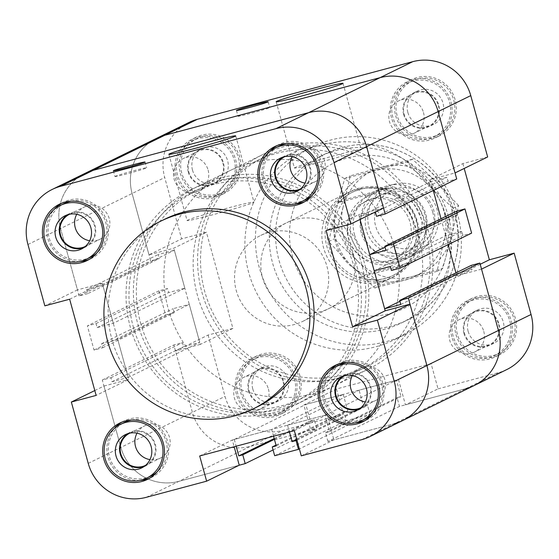 <?xml version="1.0" encoding="UTF-8"?>
<svg xmlns="http://www.w3.org/2000/svg" width="559" height="559" viewBox="0 0 559 559"><rect width="100%" height="100%" fill="white"/><g stroke="black" fill="none" stroke-linecap="round" stroke-linejoin="round"><path stroke-width="0.42" stroke-dasharray="2.79 2.1" d="M418.418 236.01A116.579 114.322 63.9 0 1 359.185 370.289A116.579 114.322 63.9 0 1 205.237 315.87A116.579 114.322 63.9 0 1 256.63 160.887A116.579 114.322 63.9 0 1 418.418 236.01M425.783 232.404A116.579 114.322 63.9 0 1 366.55 366.683A116.579 114.322 63.9 0 1 212.602 312.264A116.579 114.322 63.9 0 1 263.995 157.282A116.579 114.322 63.9 0 1 425.783 232.404M353.246 253.451A47.829 46.9 63.9 0 1 328.937 308.547A47.829 46.9 63.9 0 1 265.777 286.208A47.829 46.9 63.9 0 1 286.879 222.629A47.829 46.9 63.9 0 1 353.246 253.451M398.49 379.638L405.429 404.835L438.046 388.861L431.101 363.664L398.49 379.638L303.844 404.968L310.783 430.164L250.425 446.32A47.829 46.9 63.9 0 1 192.394 412.374L175.498 351.031L208.116 335.058L232.907 328.419L206.411 232.23L173.8 248.203L149.001 254.841L132.106 193.498A47.829 46.9 63.9 0 1 156.408 138.408A47.829 46.9 -116.1 0 0 132.106 193.498L150.671 260.885L159.315 258.572L158.204 254.541L174.352 250.222L184.826 288.234L168.671 292.56L167.56 288.528L158.917 290.841L165.583 315.031L174.226 312.719L173.115 308.687L189.263 304.362L199.738 342.381L183.583 346.699L182.479 342.667L173.835 344.98L192.394 412.374A47.829 46.9 -116.1 0 0 250.425 446.32L316.736 428.571L314.319 419.788L310.35 420.85L305.829 404.436L343.233 394.423L347.754 410.837L343.785 411.899L346.21 420.682L370.009 414.317L299.365 448.912M431.101 363.664L336.455 388.994L303.844 404.968M232.907 328.419L200.297 344.393L173.8 248.203M206.411 232.23L181.619 238.868L149.001 254.841M200.297 344.393L175.498 351.031M487.658 156.96L462.866 163.591L430.248 179.565L455.04 172.934M480.202 264.267L456.745 275.762L481.537 269.124M336.455 388.994L343.401 414.191L310.783 430.164M208.116 335.058L225.011 396.401A47.829 46.9 -116.1 0 0 283.043 430.346L343.401 414.191M438.046 388.861L498.404 372.706A47.829 46.9 -116.1 0 0 506.747 369.583M301.273 455.844L333.891 439.87L394.249 423.722L327.937 441.463L399.482 406.428L465.787 388.68L405.429 404.835M189.026 122.435A47.829 46.9 -116.1 0 0 164.723 177.524L181.619 238.868M462.866 163.591L464.201 168.448M447.067 219.463A104.624 102.597 -116.1 0 0 301.867 152.048A104.624 102.597 -116.1 0 0 255.743 291.134A104.624 102.597 -116.1 0 0 393.906 339.97A104.624 102.597 -116.1 0 0 447.067 219.463M240.594 392.229A31.388 30.78 -116.1 0 0 284.154 412.458A31.388 30.78 -116.1 0 0 297.989 370.729A31.388 30.78 -116.1 0 0 256.546 356.076A31.388 30.78 -116.1 0 0 240.594 392.229M180.305 173.353A31.388 30.78 -116.1 0 0 223.866 193.575A31.388 30.78 -116.1 0 0 237.701 151.852A31.388 30.78 -116.1 0 0 196.251 137.2A31.388 30.78 -116.1 0 0 180.305 173.353M395.667 115.713A31.388 30.78 -116.1 0 0 439.227 135.935A31.388 30.78 -116.1 0 0 453.063 94.212A31.388 30.78 -116.1 0 0 411.613 79.56A31.388 30.78 -116.1 0 0 395.667 115.713M455.955 334.589A31.388 30.78 -116.1 0 0 499.515 354.818A31.388 30.78 -116.1 0 0 513.351 313.089A31.388 30.78 -116.1 0 0 471.908 298.436A31.388 30.78 -116.1 0 0 455.955 334.589M238.302 116.055A16.442 0.608 -15.4 0 0 238.036 116.251A16.442 0.608 -15.4 0 0 254.059 112.471A16.442 0.608 -15.4 0 0 269.738 107.517A16.442 0.608 -15.4 0 0 255.253 110.878A16.442 0.608 -15.4 0 0 238.302 116.055M294.963 167.581A34.679 1.286 -15.4 0 0 294.404 167.993A34.679 1.286 -15.4 0 0 328.196 160.021A34.679 1.286 -15.4 0 0 361.261 149.574A34.679 1.286 -15.4 0 0 330.711 156.667A34.679 1.286 -15.4 0 0 294.963 167.581M430.248 179.565L433.253 190.465L430.8 181.584L446.955 177.259L448.066 181.291L456.71 178.978M385.011 247.155L441.275 219.596L441.037 218.73L448.164 244.611L445.719 235.73L461.867 231.405L462.978 235.437L471.621 233.124M399.93 301.294L456.186 273.742L455.948 272.869L456.745 275.762M268.411 388.994A17.937 17.588 63.9 0 1 259.299 409.649A17.937 17.588 63.9 0 1 234.41 398.092A17.937 17.588 63.9 0 1 243.521 377.43A17.937 17.588 63.9 0 1 268.411 388.994M248.573 391.027A18.531 18.174 63.9 0 1 257.992 369.681A18.531 18.174 63.9 0 1 282.463 378.338A18.531 18.174 63.9 0 1 274.287 402.976A18.531 18.174 63.9 0 1 248.573 391.027M283.14 381.776A17.937 17.588 63.9 0 1 274.029 402.438A17.937 17.588 63.9 0 1 250.341 394.06A17.937 17.588 63.9 0 1 258.258 370.219A17.937 17.588 63.9 0 1 283.14 381.776M252.78 388.966A18.531 18.174 -116.1 0 0 278.494 400.915A18.531 18.174 -116.1 0 0 286.676 376.277A18.531 18.174 -116.1 0 0 262.199 367.619A18.531 18.174 -116.1 0 0 252.78 388.966M423.484 112.471A17.937 17.588 63.9 0 1 414.373 133.133A17.937 17.588 63.9 0 1 389.483 121.576A17.937 17.588 63.9 0 1 398.595 100.913A17.937 17.588 63.9 0 1 423.484 112.471M403.647 114.511A18.531 18.174 63.9 0 1 413.066 93.164A18.531 18.174 63.9 0 1 437.536 101.822A18.531 18.174 63.9 0 1 429.361 126.453A18.531 18.174 63.9 0 1 403.647 114.511M438.214 105.26A17.937 17.588 63.9 0 1 429.095 125.922A17.937 17.588 63.9 0 1 405.415 117.544A17.937 17.588 63.9 0 1 413.325 93.702A17.937 17.588 63.9 0 1 438.214 105.26M407.853 112.45A18.531 18.174 -116.1 0 0 433.567 124.398A18.531 18.174 -116.1 0 0 441.743 99.761A18.531 18.174 -116.1 0 0 417.273 91.103A18.531 18.174 -116.1 0 0 407.853 112.45M208.123 170.111A17.937 17.588 63.9 0 1 199.011 190.773A17.937 17.588 63.9 0 1 174.122 179.215A17.937 17.588 63.9 0 1 183.233 158.553A17.937 17.588 63.9 0 1 208.123 170.111M188.285 172.151A18.531 18.174 63.9 0 1 197.704 150.804A18.531 18.174 63.9 0 1 222.175 159.462A18.531 18.174 63.9 0 1 213.999 184.093A18.531 18.174 63.9 0 1 188.285 172.151M222.852 162.9A17.937 17.588 63.9 0 1 213.734 183.562A17.937 17.588 63.9 0 1 190.053 175.184A17.937 17.588 63.9 0 1 197.97 151.342A17.937 17.588 63.9 0 1 222.852 162.9M192.492 170.09A18.531 18.174 -116.1 0 0 218.206 182.031A18.531 18.174 -116.1 0 0 226.381 157.4A18.531 18.174 -116.1 0 0 201.911 148.743A18.531 18.174 -116.1 0 0 192.492 170.09M483.773 331.354A17.937 17.588 63.9 0 1 474.661 352.009A17.937 17.588 63.9 0 1 449.771 340.452A17.937 17.588 63.9 0 1 458.883 319.797A17.937 17.588 63.9 0 1 483.773 331.354M463.935 333.388A18.531 18.174 63.9 0 1 473.354 312.041A18.531 18.174 63.9 0 1 497.824 320.698A18.531 18.174 63.9 0 1 489.649 345.336A18.531 18.174 63.9 0 1 463.935 333.388M498.502 324.136A17.937 17.588 63.9 0 1 489.391 344.798A17.937 17.588 63.9 0 1 465.703 336.42A17.937 17.588 63.9 0 1 473.62 312.579A17.937 17.588 63.9 0 1 498.502 324.136M468.142 331.333A18.531 18.174 -116.1 0 0 493.856 343.275A18.531 18.174 -116.1 0 0 502.038 318.637A18.531 18.174 -116.1 0 0 477.561 309.979A18.531 18.174 -116.1 0 0 468.142 331.333M453.167 336.273A29.893 29.313 63.9 0 1 468.351 301.846A29.893 29.313 63.9 0 1 507.831 315.793A29.893 29.313 63.9 0 1 494.652 355.538A29.893 29.313 63.9 0 1 453.167 336.273M457.374 334.212A29.893 29.313 63.9 0 1 472.565 299.785A29.893 29.313 63.9 0 1 512.037 313.732A29.893 29.313 63.9 0 1 498.859 353.477A29.893 29.313 63.9 0 1 457.374 334.212M451.749 336.651A31.388 30.78 63.9 0 1 467.694 300.497A31.388 30.78 63.9 0 1 509.144 315.15A31.388 30.78 63.9 0 1 495.309 356.88A31.388 30.78 63.9 0 1 451.749 336.651M392.879 117.397A29.893 29.313 63.9 0 1 408.063 82.963A29.893 29.313 63.9 0 1 447.535 96.917A29.893 29.313 63.9 0 1 434.364 136.655A29.893 29.313 63.9 0 1 392.879 117.397M397.086 115.336A29.893 29.313 63.9 0 1 412.276 80.901A29.893 29.313 63.9 0 1 451.749 94.855A29.893 29.313 63.9 0 1 438.57 134.593A29.893 29.313 63.9 0 1 397.086 115.336M391.461 117.774A31.388 30.78 63.9 0 1 407.406 81.621A31.388 30.78 63.9 0 1 448.856 96.274A31.388 30.78 63.9 0 1 435.021 137.996A31.388 30.78 63.9 0 1 391.461 117.774M177.517 175.03A29.893 29.313 63.9 0 1 192.701 140.602A29.893 29.313 63.9 0 1 232.181 154.557A29.893 29.313 63.9 0 1 219.002 194.294A29.893 29.313 63.9 0 1 177.517 175.03M181.724 172.969A29.893 29.313 63.9 0 1 196.915 138.541A29.893 29.313 63.9 0 1 236.387 152.495A29.893 29.313 63.9 0 1 223.209 192.233A29.893 29.313 63.9 0 1 181.724 172.969M176.099 175.414A31.388 30.78 63.9 0 1 192.044 139.261A31.388 30.78 63.9 0 1 233.494 153.914A31.388 30.78 63.9 0 1 219.659 195.636A31.388 30.78 63.9 0 1 176.099 175.414M237.806 393.913A29.893 29.313 63.9 0 1 252.989 359.479A29.893 29.313 63.9 0 1 292.469 373.433A29.893 29.313 63.9 0 1 279.29 413.171A29.893 29.313 63.9 0 1 237.806 393.913M242.012 391.852A29.893 29.313 63.9 0 1 257.203 357.418A29.893 29.313 63.9 0 1 296.675 371.372A29.893 29.313 63.9 0 1 283.497 411.117A29.893 29.313 63.9 0 1 242.012 391.852M236.387 394.291A31.388 30.78 63.9 0 1 252.333 358.137A31.388 30.78 63.9 0 1 293.782 372.79A31.388 30.78 63.9 0 1 279.947 414.519A31.388 30.78 63.9 0 1 236.387 394.291M414.268 223.565A47.829 46.9 -116.1 0 0 347.901 192.743A47.829 46.9 -116.1 0 0 323.584 247.84A47.829 46.9 -116.1 0 0 389.951 278.661A47.829 46.9 -116.1 0 0 414.268 223.565M457.583 214.314A104.624 102.597 -116.1 0 0 312.39 146.891A104.624 102.597 -116.1 0 0 266.266 285.984A104.624 102.597 -116.1 0 0 404.423 334.82A104.624 102.597 -116.1 0 0 457.583 214.314M448.353 216.312A92.668 90.872 -116.1 0 0 319.748 156.604A92.668 90.872 -116.1 0 0 278.899 279.793A92.668 90.872 -116.1 0 0 401.271 323.046A92.668 90.872 -116.1 0 0 448.353 216.312M357.075 266.685A119.57 117.257 63.9 0 1 296.298 404.416A119.57 117.257 63.9 0 1 138.415 348.564A119.57 117.257 63.9 0 1 191.164 189.62A119.57 117.257 63.9 0 1 357.075 266.685M428.62 231.643A119.57 117.257 -116.1 0 0 262.702 154.584A119.57 117.257 -116.1 0 0 201.925 292.315A119.57 117.257 -116.1 0 0 367.836 369.38A119.57 117.257 -116.1 0 0 428.62 231.643M94.799 390.552L103.96 386.066L120.856 447.41A47.829 46.9 -116.1 0 0 178.887 481.355L239.245 465.207L178.887 481.355A47.829 46.9 63.9 0 1 120.856 447.41L102.29 380.022L110.934 377.709L112.045 381.741L128.2 377.416L117.725 339.404L189.263 304.362M128.2 377.416L199.738 342.381M327.937 441.463L325.52 432.68L329.489 431.618L324.968 415.204L287.557 425.217L359.102 390.175L396.506 380.169L401.027 396.583L397.058 397.645L399.482 406.428M324.968 415.204L396.506 380.169M373.754 212.741L359.262 216.619L430.8 181.584M359.262 216.619L360.045 219.456L358.703 214.607L326.093 230.581M376.521 216.333L448.066 181.291M375.417 212.301L446.955 177.259M374.174 270.766L445.719 235.73M400.796 304.459L472.341 269.417L456.186 273.742M471.23 265.385L472.341 269.417M361.631 439.688L465.787 388.68A47.829 46.9 -116.1 0 0 474.13 385.556M325.52 432.68L397.058 397.645M329.489 431.618L401.027 396.583M273.547 436.209L271.688 429.459L343.233 394.423M271.688 429.459L234.284 439.472L305.829 404.436M234.284 439.472L236.143 446.222M274.196 438.556L310.35 420.85M274.413 439.332L314.319 419.788M273.078 449.953L316.736 428.571M102.29 380.022L173.835 344.98M110.934 377.709L182.479 342.667M112.045 381.741L183.583 346.699M117.725 339.404L101.57 343.722L102.681 347.754L94.038 350.067L87.379 325.876L96.022 323.563L97.133 327.595L113.281 323.27L184.826 288.234M113.281 323.27L102.814 285.258L174.352 250.222M102.814 285.258L86.659 289.583L158.204 254.541M86.659 289.583L87.77 293.615L159.315 258.572M87.77 293.615L79.126 295.928L150.671 260.885M79.126 295.928L60.568 228.533A47.829 46.9 63.9 0 1 84.87 173.444A47.829 46.9 -116.1 0 0 60.568 228.533L77.463 289.876L44.846 305.85M391.44 270.472L462.978 235.437M390.329 266.44L461.867 231.405M385.885 250.313L457.43 215.278L441.275 219.596M456.319 211.246L457.43 215.278M275.999 445.104L343.785 411.899M274.665 455.725L346.21 420.682M276.216 445.879L347.754 410.837M287.557 425.217L289.415 431.96M296.731 439.353L363.623 406.596L359.102 390.175M296.948 440.129L367.591 405.534L363.623 406.596M370.009 414.317L367.591 405.534M97.133 327.595L168.671 292.56M96.022 323.563L167.56 288.528M101.57 343.722L173.115 308.687M102.681 347.754L174.226 312.719M94.038 350.067L165.583 315.031M158.917 290.841L87.379 325.876M140.582 322.99A116.579 114.322 -116.1 0 0 302.37 398.113A116.579 114.322 -116.1 0 0 353.763 243.13A116.579 114.322 -116.1 0 0 199.815 188.711A116.579 114.322 -116.1 0 0 140.582 322.99M133.217 326.596A116.579 114.322 -116.1 0 0 295.005 401.718A116.579 114.322 -116.1 0 0 346.398 246.736A116.579 114.322 -116.1 0 0 192.45 192.317A116.579 114.322 -116.1 0 0 133.217 326.596M69.644 299.212L102.255 283.238L128.752 379.435L96.134 395.409M102.255 283.238L77.463 289.876M103.96 386.066L128.752 379.435M383.502 207.969L358.703 214.607M294.334 430.647L326.945 414.673L333.891 439.87M199.689 455.976L232.299 440.003L234.158 446.753M394.249 423.722A47.829 46.9 -116.1 0 0 402.592 420.592M232.299 440.003L326.945 414.673M257.133 406.952A104.624 102.597 63.9 0 1 118.976 358.116A104.624 102.597 63.9 0 1 165.094 219.03M115.21 176.344A16.442 0.608 -15.4 0 0 114.944 176.539A16.442 0.608 -15.4 0 0 130.967 172.752A16.442 0.608 -15.4 0 0 146.647 167.805A16.442 0.608 -15.4 0 0 132.162 171.166A16.442 0.608 -15.4 0 0 115.21 176.344M187.649 220.141A34.679 1.286 -15.4 0 0 187.09 220.553A34.679 1.286 -15.4 0 0 220.882 212.574A34.679 1.286 -15.4 0 0 253.954 202.134A34.679 1.286 -15.4 0 0 223.397 209.22A34.679 1.286 -15.4 0 0 187.649 220.141M137.018 433.176A17.937 17.588 63.9 0 1 144.627 425.867A17.937 17.588 63.9 0 1 168.315 434.238A17.937 17.588 63.9 0 1 160.405 458.087A17.937 17.588 63.9 0 1 149.966 459.617M127.599 433.714A18.531 18.174 63.9 0 1 129.632 432.547A18.531 18.174 63.9 0 1 154.109 441.198A18.531 18.174 63.9 0 1 145.941 465.836A18.531 18.174 63.9 0 1 143.768 466.73M129.8 433.127A17.937 17.588 63.9 0 1 129.898 433.085A17.937 17.588 63.9 0 1 154.787 444.643A17.937 17.588 63.9 0 1 145.675 465.298A17.937 17.588 63.9 0 1 145.578 465.347M292.091 156.653A17.937 17.588 63.9 0 1 299.701 149.351A17.937 17.588 63.9 0 1 323.382 157.722A17.937 17.588 63.9 0 1 315.479 181.563A17.937 17.588 63.9 0 1 305.039 183.1M282.672 157.198A18.531 18.174 63.9 0 1 284.706 156.024A18.531 18.174 63.9 0 1 309.183 164.681A18.531 18.174 63.9 0 1 301.008 189.319A18.531 18.174 63.9 0 1 298.841 190.207M284.873 156.611A17.937 17.588 63.9 0 1 284.971 156.562A17.937 17.588 63.9 0 1 309.861 168.119A17.937 17.588 63.9 0 1 300.749 188.781A17.937 17.588 63.9 0 1 300.651 188.823M76.73 214.293A17.937 17.588 63.9 0 1 84.339 206.991A17.937 17.588 63.9 0 1 108.02 215.362A17.937 17.588 63.9 0 1 100.117 239.203A17.937 17.588 63.9 0 1 89.678 240.74M67.311 214.838A18.531 18.174 63.9 0 1 69.344 213.664A18.531 18.174 63.9 0 1 93.821 222.314A18.531 18.174 63.9 0 1 85.653 246.959A18.531 18.174 63.9 0 1 83.48 247.847M69.512 214.251A17.937 17.588 63.9 0 1 69.609 214.202A17.937 17.588 63.9 0 1 94.499 225.759A17.937 17.588 63.9 0 1 85.387 246.421A17.937 17.588 63.9 0 1 85.289 246.463M352.38 375.536A17.937 17.588 63.9 0 1 359.989 368.227A17.937 17.588 63.9 0 1 383.67 376.598A17.937 17.588 63.9 0 1 375.767 400.447A17.937 17.588 63.9 0 1 365.327 401.977M342.96 376.074A18.531 18.174 63.9 0 1 344.994 374.907A18.531 18.174 63.9 0 1 369.471 383.558A18.531 18.174 63.9 0 1 361.303 408.196A18.531 18.174 63.9 0 1 359.13 409.09M345.162 375.487A17.937 17.588 63.9 0 1 345.259 375.445A17.937 17.588 63.9 0 1 370.149 387.003A17.937 17.588 63.9 0 1 361.037 407.658A17.937 17.588 63.9 0 1 360.939 407.707M366.292 418.398A29.893 29.313 63.9 0 1 324.814 399.133A29.893 29.313 63.9 0 1 340.005 364.699M346.72 362.393A29.893 29.313 63.9 0 1 379.477 378.66A29.893 29.313 63.9 0 1 372.245 414.505M355.363 422.772A31.388 30.78 63.9 0 1 323.395 399.517A31.388 30.78 63.9 0 1 329.845 370.659M337.28 364.475A31.388 30.78 63.9 0 1 339.348 363.357A31.388 30.78 63.9 0 1 380.791 378.017A31.388 30.78 63.9 0 1 366.949 419.746A31.388 30.78 63.9 0 1 364.81 420.689M306.004 199.521A29.893 29.313 63.9 0 1 264.519 180.257A29.893 29.313 63.9 0 1 279.717 145.822M286.432 143.509A29.893 29.313 63.9 0 1 319.182 159.776A29.893 29.313 63.9 0 1 311.957 195.629M295.075 203.895A31.388 30.78 63.9 0 1 263.107 180.634A31.388 30.78 63.9 0 1 269.557 151.775M276.991 145.599A31.388 30.78 63.9 0 1 279.06 144.481A31.388 30.78 63.9 0 1 320.503 159.14A31.388 30.78 63.9 0 1 306.66 200.863A31.388 30.78 63.9 0 1 304.522 201.806M90.642 257.161A29.893 29.313 63.9 0 1 49.157 237.896A29.893 29.313 63.9 0 1 64.355 203.462M71.07 201.149A29.893 29.313 63.9 0 1 103.82 217.416A29.893 29.313 63.9 0 1 96.595 253.262M79.713 261.535A31.388 30.78 63.9 0 1 47.746 238.274A31.388 30.78 63.9 0 1 54.195 209.415M61.63 203.238A31.388 30.78 63.9 0 1 63.698 202.12A31.388 30.78 63.9 0 1 105.141 216.78A31.388 30.78 63.9 0 1 91.299 258.503A31.388 30.78 63.9 0 1 89.16 259.446M150.93 476.037A29.893 29.313 63.9 0 1 109.452 456.773A29.893 29.313 63.9 0 1 124.643 422.338M131.358 420.033A29.893 29.313 63.9 0 1 164.115 436.299A29.893 29.313 63.9 0 1 156.883 472.145M140.002 480.412A31.388 30.78 63.9 0 1 108.034 457.15A31.388 30.78 63.9 0 1 114.483 428.299M121.918 422.115A31.388 30.78 63.9 0 1 123.986 420.997A31.388 30.78 63.9 0 1 165.429 435.657A31.388 30.78 63.9 0 1 151.587 477.379A31.388 30.78 63.9 0 1 149.449 478.329M396.555 188.614A30.696 30.102 -116.1 0 0 383.572 239.713A30.696 30.102 -116.1 0 0 433.966 226.227A30.696 30.102 -116.1 0 0 396.555 188.614M393.599 184.4A35.874 35.175 63.9 0 1 436.069 206.613A35.874 35.175 63.9 0 1 418.901 251.173A35.874 35.175 63.9 0 1 371.525 234.431A35.874 35.175 63.9 0 1 387.345 186.741A35.874 35.175 63.9 0 1 393.599 184.4M391.964 263.645A35.874 35.175 63.9 0 1 349.494 241.425A35.874 35.175 63.9 0 1 366.662 196.866A35.874 35.175 63.9 0 1 372.923 194.525A35.874 35.175 63.9 0 1 415.386 216.738A35.874 35.175 63.9 0 1 398.218 261.298A35.874 35.175 63.9 0 1 391.964 263.645M373.51 198.159A32.282 31.66 -116.1 0 0 367.878 200.269A32.282 31.66 -116.1 0 0 353.644 243.186A32.282 31.66 -116.1 0 0 396.275 258.258A32.282 31.66 -116.1 0 0 411.731 218.157A32.282 31.66 -116.1 0 0 373.51 198.159M360.052 277.222C371.064 281.233 382.167 280.597 393.368 275.328L401.062 270.598L407.895 264.421L413.681 261.591L365.845 274.392L360.052 277.222L407.895 264.421M387.268 189.543C378.17 186.999 369.282 186.86 360.604 189.117L352.61 192.1L349.396 193.847L344.484 197.327L339.432 202.344L387.268 189.543L393.054 186.706L345.217 199.514A46.334 45.433 -116.1 0 0 365.845 274.392M339.432 202.344L345.217 199.514M413.681 261.591A46.334 45.433 -116.1 0 0 393.054 186.706M360.31 189.256A46.334 45.433 -116.1 0 0 352.233 192.289A46.334 45.433 -116.1 0 0 331.801 253.884A46.334 45.433 -116.1 0 0 392.991 275.51A46.334 45.433 -116.1 0 0 415.162 217.954A46.334 45.433 -116.1 0 0 360.31 189.256M370.883 199.444A32.282 31.66 -116.1 0 0 365.251 201.554A32.282 31.66 -116.1 0 0 351.017 244.472A32.282 31.66 -116.1 0 0 393.648 259.544A32.282 31.66 -116.1 0 0 409.097 219.442A32.282 31.66 -116.1 0 0 370.883 199.444M359.458 188.041A47.829 46.9 -116.1 0 0 351.115 191.171A47.829 46.9 -116.1 0 0 330.034 254.75A47.829 46.9 -116.1 0 0 393.194 277.075A47.829 46.9 -116.1 0 0 416.085 217.668A47.829 46.9 -116.1 0 0 359.458 188.041M268.914 232.39A47.829 46.9 -116.1 0 0 260.564 235.514A47.829 46.9 -116.1 0 0 239.483 299.1A47.829 46.9 -116.1 0 0 302.643 321.425A47.829 46.9 -116.1 0 0 325.534 262.01A47.829 46.9 -116.1 0 0 268.914 232.39M249.873 163.27A119.57 117.257 -116.1 0 0 229.008 171.082A119.57 117.257 -116.1 0 0 176.302 330.041A119.57 117.257 -116.1 0 0 334.198 385.857A119.57 117.257 -116.1 0 0 391.426 237.33A119.57 117.257 -116.1 0 0 249.873 163.27M219.366 178.209A119.57 117.257 -116.1 0 0 198.501 186.028A119.57 117.257 -116.1 0 0 145.794 344.987A119.57 117.257 -116.1 0 0 303.684 400.796A119.57 117.257 -116.1 0 0 360.918 252.27A119.57 117.257 -116.1 0 0 219.366 178.209M361.268 232.844A31.388 30.78 63.9 0 1 377.22 196.691A31.388 30.78 63.9 0 1 418.663 211.351A31.388 30.78 63.9 0 1 404.821 253.073A31.388 30.78 63.9 0 1 361.268 232.844M354.546 234.878A37.369 36.642 -116.1 0 0 416.266 251.836A37.369 36.642 -116.1 0 0 399.091 189.48A37.369 36.642 -116.1 0 0 354.546 234.878M366.369 230.35A31.388 30.78 63.9 0 1 382.321 194.19A31.388 30.78 63.9 0 1 425.874 214.418A31.388 30.78 63.9 0 1 409.922 250.572A31.388 30.78 63.9 0 1 366.369 230.35M350.877 265.239A56.794 55.697 -116.1 0 0 405.037 280.115A56.794 55.697 -116.1 0 0 444.132 240.279A56.794 55.697 -116.1 0 0 429.06 185.56A56.794 55.697 -116.1 0 0 374.893 170.677A56.794 55.697 -116.1 0 0 335.805 210.519A56.794 55.697 -116.1 0 0 350.877 265.239L328.692 241.6L335.805 210.519L344.707 178.559L406.875 161.921L429.06 185.56L453.028 208.318L444.132 240.279L437.019 271.36L374.851 287.997L350.877 265.239M432.757 212.308A37.369 36.642 -116.1 0 0 371.036 195.357A37.369 36.642 -116.1 0 0 388.212 257.706A37.369 36.642 -116.1 0 0 432.757 212.308M458.611 205.586L436.425 181.954A56.794 55.697 63.9 0 1 451.497 236.674L458.611 205.586L453.028 208.318M412.451 159.189L382.258 167.071A56.794 55.697 63.9 0 1 436.425 181.954L412.451 159.189L406.875 161.921M382.258 167.071L350.283 175.826L343.17 206.907A56.794 55.697 63.9 0 1 382.258 167.071M343.17 206.907L334.268 238.868L358.242 261.633A56.794 55.697 63.9 0 1 343.17 206.907M358.242 261.633L380.427 285.265L412.402 276.509A56.794 55.697 63.9 0 1 358.242 261.633M412.402 276.509L442.595 268.627L451.497 236.674A56.794 55.697 63.9 0 1 412.402 276.509M328.692 241.6L334.268 238.868M344.707 178.559L350.283 175.826M437.019 271.36L442.595 268.627M374.851 287.997L380.427 285.265M88.238 463.383L225.011 396.401M465.787 388.68L498.404 372.706M146.269 497.328L283.043 430.346M27.95 244.507L164.723 177.524M445.439 215.222A80.713 79.147 -116.1 0 0 312.125 178.6A80.713 79.147 -116.1 0 0 349.221 313.285A80.713 79.147 -116.1 0 0 445.439 215.222M454.67 213.224A92.668 90.872 -116.1 0 0 326.065 153.508A92.668 90.872 -116.1 0 0 285.216 276.705A92.668 90.872 -116.1 0 0 407.581 319.958A92.668 90.872 -116.1 0 0 454.67 213.224M263.995 157.282L256.63 160.887M366.55 366.683L359.185 370.289M268.152 101.759L269.738 107.517M236.45 110.493L238.036 116.251M343.016 83.34L361.268 149.574M276.16 101.752L294.404 167.993M278.501 400.915L274.294 402.976M262.199 367.619L257.992 369.681M274.029 402.438L259.299 409.649M258.251 370.219L243.521 377.437M433.574 124.391L429.368 126.453M417.273 91.103L413.059 93.164M429.102 125.915L414.373 133.133M413.325 93.702L398.595 100.913M218.213 182.031L214.006 184.093M201.911 148.743L197.697 150.804M213.741 183.555L199.011 190.773M197.963 151.342L183.233 158.553M493.863 343.275L489.656 345.336M477.561 309.986L473.347 312.041M489.391 344.798L474.661 352.009M473.613 312.579L458.883 319.797M472.565 299.785L468.351 301.846M498.859 353.477L494.652 355.538M471.908 298.436L467.694 300.497M499.515 354.818L495.309 356.88M412.276 80.901L408.063 82.963M438.57 134.593L434.364 136.655M411.613 79.56L407.406 81.621M439.227 135.935L435.021 137.996M196.915 138.541L192.701 140.602M223.209 192.233L219.002 194.294M196.251 137.2L192.044 139.261M223.866 193.575L219.659 195.636M257.203 357.418L252.989 359.479M283.497 411.117L279.29 413.171M256.546 356.076L252.333 358.137M284.154 412.458L279.947 414.519M328.944 308.54L389.965 278.655M286.872 222.636L347.887 192.75M312.39 146.891L301.867 152.048M404.423 334.82L393.906 339.97M319.748 156.604L326.065 153.508C347.747 143.251 370.142 141.644 393.243 148.673C424.526 159.678 445.069 181.144 454.858 213.084C467.086 254.429 446.131 301.979 407.581 319.958L401.271 323.046M296.319 404.402L367.864 369.366M191.136 189.634L262.681 154.598M295.005 401.718L302.37 398.113M192.45 192.317L199.815 188.711M145.06 162.047L146.647 167.805M113.358 170.774L114.944 176.539M235.709 135.893L253.954 202.134M168.846 154.312L187.09 220.553M141.727 467.897L145.941 465.836M125.426 434.609L129.632 432.547M145.675 465.298L160.405 458.087M129.898 433.085L144.627 425.867M296.801 191.381L301.008 189.319M280.499 158.085L284.706 156.024M300.749 188.781L315.479 181.563M284.971 156.562L299.701 149.351M81.439 249.014L85.653 246.959M65.137 215.725L69.344 213.664M85.387 246.421L100.117 239.203M69.609 214.202L84.339 206.991M357.089 410.257L361.303 408.196M340.787 376.969L344.994 374.907M361.037 407.658L375.767 400.447M345.259 375.445L359.989 368.227M339.341 363.364L335.134 365.425M366.956 419.739L362.749 421.8M279.053 144.481L274.846 146.542M306.667 200.863L302.454 202.924M63.691 202.12L59.485 204.182M91.306 258.503L87.092 260.564M123.979 421.004L119.773 423.065M151.594 477.379L147.387 479.44M387.345 186.741L366.662 196.866M418.901 251.173L398.218 261.298M352.61 192.1L352.233 192.289M393.368 275.328L392.991 275.51M367.878 200.269L365.251 201.554M396.275 258.258L393.648 259.544M351.115 191.171L260.564 235.514M393.194 277.075L302.643 321.425M229.008 171.082L198.501 186.028M334.198 385.857L303.684 400.796M382.314 194.197L377.213 196.691M404.828 253.073L409.929 250.572"/><path stroke-width="0.84" d="M455.04 172.934L487.658 156.96L470.762 95.617A47.829 46.9 -116.1 0 0 412.731 61.672L197.369 119.312A47.829 46.9 -116.1 0 0 189.026 122.435L156.408 138.408A47.829 46.9 63.9 0 1 164.751 135.278L380.113 77.645A47.829 46.9 63.9 0 1 438.144 111.59L455.04 172.934M464.201 168.448L489.356 259.788L514.154 253.15L481.537 269.124L498.432 330.467A47.829 46.9 63.9 0 1 474.13 385.556A47.829 46.9 63.9 0 1 465.787 388.68M489.356 259.788L480.202 264.267M385.2 310.797L409.999 304.159L377.381 320.132L352.589 326.77L385.2 310.797L360.045 219.456L369.737 254.638L385.885 250.313L384.774 246.281L393.417 243.969L400.083 268.159L391.44 270.472L390.329 266.44L374.174 270.766L384.648 308.778L400.796 304.459L399.685 300.428L408.329 298.115L426.894 365.502L498.432 330.467A47.829 46.9 -116.1 0 1 474.13 385.556L506.747 369.583A47.829 46.9 -116.1 0 0 531.05 314.493L514.154 253.15M236.716 110.298A16.442 0.608 164.6 0 1 253.667 105.12A16.442 0.608 164.6 0 1 268.152 101.759A16.442 0.608 164.6 0 1 252.472 106.706A16.442 0.608 164.6 0 1 236.45 110.493A16.442 0.608 164.6 0 1 236.716 110.298M276.719 101.34A34.679 1.286 164.6 0 1 312.467 90.425A34.679 1.286 164.6 0 1 343.016 83.333A34.679 1.286 164.6 0 1 309.952 93.779A34.679 1.286 164.6 0 1 276.16 101.752A34.679 1.286 164.6 0 1 276.719 101.34M433.253 190.465L441.037 218.73L433.253 190.465M448.164 244.611L455.948 272.869L448.164 244.611M369.737 254.638L385.011 247.155M333.989 162.599L366.606 146.626L385.165 214.02L456.71 178.978L438.144 111.59A47.829 46.9 -116.1 0 0 380.113 77.645L164.751 135.278A47.829 46.9 -116.1 0 0 156.408 138.408L84.87 173.444A47.829 46.9 63.9 0 1 93.213 170.32L308.575 112.68A47.829 46.9 63.9 0 1 366.606 146.626A47.829 46.9 -116.1 0 0 308.575 112.68L93.213 170.32A47.829 46.9 -116.1 0 0 84.87 173.444L52.253 189.417A47.829 46.9 63.9 0 1 60.596 186.294L275.957 128.654A47.829 46.9 63.9 0 1 333.989 162.599L350.884 223.942L383.502 207.969L366.606 146.626L470.762 95.617M385.165 214.02L376.521 216.333L375.417 212.301L373.754 212.741M384.648 308.778L399.93 301.294M399.685 300.428L471.23 265.385L479.874 263.072L408.329 298.115M531.05 314.493L498.432 330.467L479.874 263.072M474.13 385.556L402.592 420.592A47.829 46.9 -116.1 0 0 426.894 365.502A47.829 46.9 63.9 0 1 402.592 420.592A47.829 46.9 63.9 0 1 394.249 423.722M236.143 446.222L238.805 455.892L274.196 438.556M238.805 455.892L242.774 454.83L274.413 439.332M242.774 454.83L245.191 463.614L273.078 449.953M245.191 463.614L239.245 465.207L206.627 481.18L199.689 455.976L294.334 430.647L301.273 455.844L361.631 439.688A47.829 46.9 63.9 0 0 369.974 436.565A47.829 46.9 63.9 0 0 394.277 381.476L426.894 365.502L409.999 304.159M400.083 268.159L471.621 233.124L464.962 208.933L393.417 243.969M384.774 246.281L456.319 211.246L464.962 208.933M289.415 431.96L292.084 441.631L296.046 440.569L298.471 449.352L274.665 455.725L272.247 446.941L275.999 445.104M272.247 446.941L276.216 445.879L273.547 436.209M292.084 441.631L296.731 439.353M296.046 440.569L296.948 440.129M299.365 448.912L298.471 449.352M52.253 189.417A47.829 46.9 63.9 0 0 27.95 244.507L44.846 305.85L69.644 299.212L96.134 395.409L71.342 402.04L94.799 390.552M352.589 326.77L326.093 230.581L350.884 223.942M234.158 446.753L239.245 465.207M206.627 481.18L146.269 497.328A47.829 46.9 63.9 0 1 88.238 463.383L71.342 402.04M377.381 320.132L394.277 381.476M160.887 221.091L165.094 219.03A104.624 102.597 63.9 0 1 310.294 286.446A104.624 102.597 63.9 0 1 257.133 406.952L252.927 409.013A104.624 102.597 -116.1 0 0 306.087 288.507A104.624 102.597 -116.1 0 0 160.887 221.091A104.624 102.597 -116.1 0 0 114.77 360.178A104.624 102.597 -116.1 0 0 252.927 409.013M103.827 459.212A31.388 30.78 63.9 0 1 119.78 423.058A31.388 30.78 63.9 0 1 161.223 437.718A31.388 30.78 63.9 0 1 147.38 479.44A31.388 30.78 63.9 0 1 103.827 459.212M43.532 240.335A31.388 30.78 63.9 0 1 59.492 204.182A31.388 30.78 63.9 0 1 100.934 218.842A31.388 30.78 63.9 0 1 87.085 260.564A31.388 30.78 63.9 0 1 43.532 240.335M258.894 182.695A31.388 30.78 63.9 0 1 274.853 146.542A31.388 30.78 63.9 0 1 316.296 161.202A31.388 30.78 63.9 0 1 302.447 202.924A31.388 30.78 63.9 0 1 258.894 182.695M319.189 401.579A31.388 30.78 63.9 0 1 335.141 365.418A31.388 30.78 63.9 0 1 376.584 380.078A31.388 30.78 63.9 0 1 362.742 421.8A31.388 30.78 63.9 0 1 319.189 401.579M113.624 170.579A16.442 0.608 164.6 0 1 130.575 165.408A16.442 0.608 164.6 0 1 145.06 162.04A16.442 0.608 164.6 0 1 129.381 166.994A16.442 0.608 164.6 0 1 113.358 170.774A16.442 0.608 164.6 0 1 113.624 170.579M169.405 153.9A34.679 1.286 164.6 0 1 205.153 142.985A34.679 1.286 164.6 0 1 235.709 135.893A34.679 1.286 164.6 0 1 202.637 146.332A34.679 1.286 164.6 0 1 168.846 154.312A34.679 1.286 164.6 0 1 169.405 153.9M149.966 459.617A17.937 17.588 63.9 0 1 135.516 446.529A17.937 17.588 63.9 0 1 137.018 433.176M143.768 466.73A18.531 18.174 63.9 0 1 120.22 453.894A18.531 18.174 63.9 0 1 127.599 433.714M145.578 465.347A17.937 17.588 63.9 0 1 120.786 453.74A17.937 17.588 63.9 0 1 129.8 433.127M116.006 455.955A18.531 18.174 63.9 0 1 125.426 434.609A18.531 18.174 63.9 0 1 149.903 443.259A18.531 18.174 63.9 0 1 141.727 467.897A18.531 18.174 63.9 0 1 116.006 455.955M305.039 183.1A17.937 17.588 63.9 0 1 290.589 170.006A17.937 17.588 63.9 0 1 292.091 156.653M298.841 190.207A18.531 18.174 63.9 0 1 275.294 177.371A18.531 18.174 63.9 0 1 282.672 157.198M300.651 188.823A17.937 17.588 63.9 0 1 275.86 177.224A17.937 17.588 63.9 0 1 284.873 156.611M271.08 179.432A18.531 18.174 63.9 0 1 280.499 158.085A18.531 18.174 63.9 0 1 304.969 166.736A18.531 18.174 63.9 0 1 296.801 191.381A18.531 18.174 63.9 0 1 271.08 179.432M89.678 240.74A17.937 17.588 63.9 0 1 75.227 227.646A17.937 17.588 63.9 0 1 76.73 214.293M83.48 247.847A18.531 18.174 63.9 0 1 59.932 235.011A18.531 18.174 63.9 0 1 67.311 214.838M85.289 246.463A17.937 17.588 63.9 0 1 60.498 234.864A17.937 17.588 63.9 0 1 69.512 214.251M55.718 237.072A18.531 18.174 63.9 0 1 65.137 215.725A18.531 18.174 63.9 0 1 89.615 224.376A18.531 18.174 63.9 0 1 81.439 249.014A18.531 18.174 63.9 0 1 55.718 237.072M365.327 401.977A17.937 17.588 63.9 0 1 350.877 388.889A17.937 17.588 63.9 0 1 352.38 375.536M359.13 409.09A18.531 18.174 63.9 0 1 335.582 396.254A18.531 18.174 63.9 0 1 342.96 376.074M360.939 407.707A17.937 17.588 63.9 0 1 336.148 396.1A17.937 17.588 63.9 0 1 345.162 375.487M331.368 398.315A18.531 18.174 63.9 0 1 340.787 376.969A18.531 18.174 63.9 0 1 365.265 385.619A18.531 18.174 63.9 0 1 357.089 410.257A18.531 18.174 63.9 0 1 331.368 398.315M335.798 366.76A29.893 29.313 -116.1 0 0 320.6 401.194A29.893 29.313 -116.1 0 0 362.085 420.459A29.893 29.313 -116.1 0 0 375.271 380.728A29.893 29.313 -116.1 0 0 335.798 366.76L339.998 364.706A29.893 29.313 63.9 0 1 346.72 362.393M372.245 414.505A29.893 29.313 63.9 0 1 366.292 418.398L362.085 420.459M329.845 370.659A31.388 30.78 63.9 0 1 337.28 364.475M364.81 420.689A31.388 30.78 63.9 0 1 355.363 422.772M275.51 147.883A29.893 29.313 -116.1 0 0 260.312 182.318A29.893 29.313 -116.1 0 0 301.79 201.582A29.893 29.313 -116.1 0 0 314.983 161.844A29.893 29.313 -116.1 0 0 275.51 147.883L279.71 145.829A29.893 29.313 63.9 0 1 286.432 143.509M311.957 195.629A29.893 29.313 63.9 0 1 306.004 199.521L301.797 201.582M269.557 151.775A31.388 30.78 63.9 0 1 276.991 145.599M304.522 201.806A31.388 30.78 63.9 0 1 295.075 203.895M60.141 205.523L64.348 203.462A29.893 29.313 63.9 0 1 71.07 201.149M96.595 253.262A29.893 29.313 63.9 0 1 90.642 257.161M44.951 239.958A29.893 29.313 -116.1 0 0 86.428 259.222A29.893 29.313 -116.1 0 0 99.621 219.484A29.893 29.313 -116.1 0 0 60.148 205.523A29.893 29.313 -116.1 0 0 44.951 239.958M54.195 209.415A31.388 30.78 63.9 0 1 61.63 203.238M89.16 259.446A31.388 30.78 63.9 0 1 79.713 261.535M124.643 422.338A29.893 29.313 63.9 0 1 131.358 420.033M156.883 472.145A29.893 29.313 63.9 0 1 150.93 476.037L146.724 478.099A29.893 29.313 -116.1 0 0 159.909 438.368A29.893 29.313 -116.1 0 0 120.437 424.4A29.893 29.313 -116.1 0 0 105.239 458.834A29.893 29.313 -116.1 0 0 146.724 478.099M114.483 428.299A31.388 30.78 63.9 0 1 121.918 422.115M149.449 478.329A31.388 30.78 63.9 0 1 140.002 480.412M60.596 186.294L197.369 119.312M412.731 61.672L275.957 128.654M402.592 420.592L369.974 436.565M90.649 257.154L86.435 259.215M124.636 422.345L120.43 424.407"/></g></svg>
